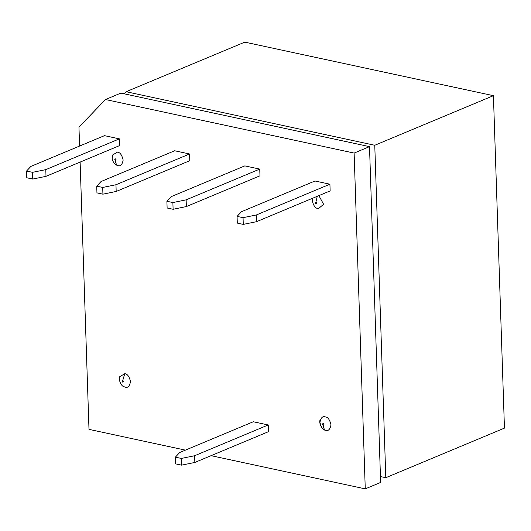 <?xml version="1.0" encoding="UTF-8"?>
<svg xmlns="http://www.w3.org/2000/svg" width="531" height="531" viewBox="0 0 531 531"><rect width="100%" height="100%" fill="white"/><g stroke="black" fill="none" stroke-linecap="round" stroke-linejoin="round"><path stroke-width="0.8" d="M30.871 166.415L104.481 135.651L30.871 166.415L26.55 171.048L26.776 177.766L32.756 179.053L32.53 172.336L26.55 171.048L32.53 172.336L45.792 169.628L119.395 138.863L104.481 135.651L119.395 138.863L119.621 145.58L46.011 176.345L32.756 179.053L26.776 177.766L26.55 171.048L30.871 166.415M96.722 186.162L102.709 187.45L115.964 184.742L189.574 153.977L174.653 150.764L101.043 181.529L96.722 186.162L96.947 192.879L102.928 194.167L96.947 192.879L96.722 186.162L101.043 181.529L174.653 150.764L189.574 153.977L189.793 160.694L116.183 191.459L102.928 194.167L102.709 187.45L96.722 186.162M171.221 196.643L244.824 165.878L171.221 196.643L166.9 201.276L167.119 207.993L173.099 209.28L172.88 202.563L166.9 201.276L172.88 202.563L186.135 199.855L259.745 169.09L244.824 165.878L259.745 169.09L259.971 175.807L186.361 206.572L173.099 209.28L167.119 207.993L166.9 201.276L171.221 196.643M181.589 465.156L175.608 463.868L181.589 465.156L181.37 458.439L175.383 457.151L175.608 463.868L175.383 457.151L181.37 458.439L194.625 455.731L194.85 462.448L181.589 465.156L194.85 462.448L268.454 431.683L194.85 462.448L194.625 455.731L268.235 424.966L194.625 455.731L181.37 458.439L181.589 465.156M268.454 431.683L268.235 424.966L253.314 421.753L179.704 452.518L175.383 457.151L179.704 452.518L253.314 421.753L268.235 424.966L268.454 431.683M241.393 211.756L315.002 180.991L241.393 211.756L237.072 216.389L237.297 223.106L243.278 224.394L243.052 217.677L237.072 216.389L243.052 217.677L256.314 214.969L329.917 184.204L315.002 180.991L329.917 184.204L330.143 190.914L256.533 221.679L243.278 224.394L237.297 223.106L237.072 216.389L241.393 211.756M354.124 153.074L105.477 99.523L78.96 127.155L79.59 146.052L78.96 127.155L105.477 99.523L354.124 153.074L369.503 146.642L120.856 93.098L105.477 99.523L120.856 93.098L369.503 146.642L380.641 482.44L365.262 488.865L354.124 153.074L365.262 488.865L211.072 455.664L365.262 488.865L380.641 482.44L369.503 146.642L354.124 153.074M80.121 162.088L88.989 429.367L185.405 450.135L88.989 429.367L80.121 162.088M119.84 376.638C118.24 377.514 120.258 385.931 124.062 386.741L125.216 387.132C127.838 388.075 129.604 386.236 130.513 381.61C129.285 376.519 127.367 373.884 124.765 373.698L119.84 376.638L124.765 373.698C127.367 373.884 129.285 376.519 130.513 381.61C129.604 386.236 127.838 388.075 125.216 387.132L123.982 386.701M112.466 155.145L117.417 152.138C120.019 152.317 121.931 154.952 123.165 160.043C122.256 164.67 120.491 166.508 117.862 165.566L116.701 165.168M325.689 430.309C323.094 430.13 321.175 427.488 319.941 422.404C320.857 417.771 322.622 415.932 325.244 416.875C327.846 417.054 329.764 419.689 330.992 424.78C330.083 429.413 328.317 431.252 325.689 430.309C324.242 429.552 323.445 427.92 323.299 425.411C324.162 424.999 324.142 424.402 323.24 423.612C322.383 424.023 322.403 424.621 323.299 425.411C323.445 427.92 324.242 429.552 325.689 430.309C328.317 431.252 330.083 429.413 330.992 424.78C329.764 419.689 327.846 417.054 325.244 416.875C322.622 415.932 320.857 417.771 319.941 422.404C321.175 427.488 323.094 430.13 325.689 430.309M312.965 198.255L312.965 198.249C311.365 199.125 313.39 207.541 317.186 208.344L318.341 208.743L323.605 204.289L318.872 195.627L323.605 204.289L318.341 208.743L317.113 208.311M244.778 42.135L493.425 95.68L504.45 428.119L385.798 477.708L374.767 145.268L126.119 91.724L124.128 93.801L126.119 91.724L374.767 145.268L385.798 477.708L380.448 476.559L385.798 477.708L504.45 428.119L493.425 95.68L374.767 145.268L493.425 95.68L244.778 42.135L126.119 91.724L244.778 42.135M256.314 214.969L256.533 221.679L330.143 190.914L329.917 184.204L256.314 214.969L243.052 217.677L243.278 224.394L256.533 221.679L256.314 214.969M186.135 199.855L186.361 206.572L259.971 175.807L259.745 169.09L186.135 199.855L172.88 202.563L173.099 209.28L186.361 206.572L186.135 199.855M45.792 169.628L46.011 176.345L119.621 145.58L119.395 138.863L45.792 169.628L32.53 172.336L32.756 179.053L46.011 176.345L45.792 169.628M115.964 184.742L116.183 191.459L189.793 160.694L189.574 153.977L115.964 184.742L102.709 187.45L102.928 194.167L116.183 191.459L115.964 184.742M315.892 202.045C315.036 202.457 315.056 203.054 315.952 203.844C316.808 203.433 316.788 202.835 315.892 202.045C316.788 202.835 316.808 203.433 315.952 203.844C315.056 203.054 315.036 202.457 315.892 202.045L317.259 196.304L315.892 202.045M115.473 160.667C116.335 160.256 116.316 159.658 115.413 158.869C114.557 159.28 114.577 159.877 115.473 160.667C114.577 159.877 114.557 159.28 115.413 158.869C116.316 159.658 116.335 160.256 115.473 160.667C115.619 163.176 116.415 164.809 117.862 165.566C120.491 166.508 122.256 164.67 123.165 160.043C121.931 154.952 120.019 152.317 117.417 152.138L112.486 155.072L112.16 159.187C113.442 162.791 114.955 164.789 116.707 165.174L117.862 165.566C116.415 164.809 115.619 163.176 115.473 160.667C113.249 158.251 117.57 159.181 115.473 160.667C113.249 158.251 117.57 159.181 115.473 160.667M122.761 380.435C121.904 380.846 121.924 381.444 122.82 382.234C123.683 381.822 123.663 381.225 122.761 380.435C123.663 381.225 123.683 381.822 122.82 382.234C121.924 381.444 121.904 380.846 122.761 380.435L124.765 373.698L122.761 380.435M323.24 423.612C324.142 424.402 324.162 424.999 323.299 425.411C322.403 424.621 322.383 424.023 323.24 423.612M323.299 425.411C322.37 424.375 322.423 423.804 323.452 423.692C324.156 425.112 323.956 425.596 322.848 425.132C322.529 423.492 322.881 423.187 323.91 424.229C323.737 425.809 323.279 425.849 322.529 424.349C323.187 423.154 323.658 423.393 323.937 425.072C322.961 425.683 322.582 425.218 322.802 423.692C323.897 423.705 324.129 424.282 323.505 425.417C322.456 424.86 322.37 424.256 323.24 423.612C324.169 424.641 324.122 425.218 323.094 425.331C322.383 423.904 322.582 423.426 323.691 423.884C324.016 425.53 323.664 425.829 322.636 424.793C322.808 423.214 323.266 423.174 324.01 424.667C323.346 425.829 322.881 425.61 322.622 424.003C323.552 423.346 323.937 423.771 323.784 425.285C322.669 425.344 322.403 424.773 322.981 423.572C324.102 424.169 324.209 424.787 323.299 425.411M320.312 419.815C318.354 421.78 321.892 430.017 324.534 429.911"/></g></svg>
